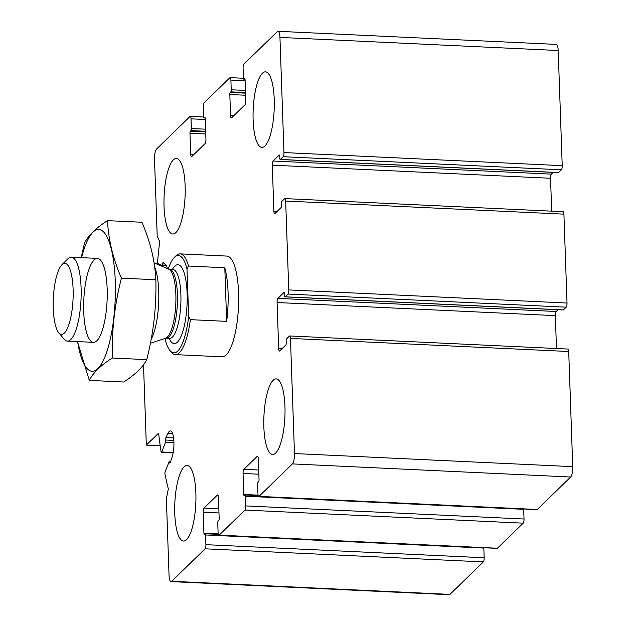 <?xml version="1.0" encoding="UTF-8"?>
<svg xmlns="http://www.w3.org/2000/svg" width="626" height="626" viewBox="0 0 626 626"><rect width="100%" height="100%" fill="white"/><g stroke="black" fill="none" stroke-linecap="round" stroke-linejoin="round"><path stroke-width="0.94" d="M258.695 470.016L243.882 469.32L257.247 456.323A3.365 0.931 -87.3 0 1 257.513 456.197A3.365 0.931 -87.3 0 1 258.295 458.647L259.031 479.657A1.682 0.469 -87.3 0 1 258.616 481.723L258.029 482.294A1.682 0.469 -87.3 0 0 257.615 484.368L257.959 494.063A3.365 0.931 -87.3 0 0 258.734 496.512A3.365 0.931 -87.3 0 0 259.007 496.387L292.412 463.905A8.404 2.332 -87.3 0 0 294.478 453.545L290.456 338.408A3.365 0.931 -87.3 0 0 289.674 335.959A3.365 0.931 -87.3 0 0 289.408 336.084L286.591 338.822A1.682 0.469 -87.3 0 0 286.176 340.888L286.246 342.907A1.682 0.469 -87.3 0 1 285.839 344.981L279.744 350.912A3.365 0.931 -87.3 0 1 279.47 351.037A3.365 0.931 -87.3 0 1 278.687 348.588L277.083 302.53A3.365 0.931 -87.3 0 1 277.905 298.383L284.001 292.459A1.682 0.469 -87.3 0 1 284.141 292.397A1.682 0.469 -87.3 0 1 284.525 293.617L284.595 295.644A1.682 0.469 -87.3 0 0 284.986 296.865A1.682 0.469 -87.3 0 0 285.127 296.802L287.937 294.063A3.365 0.931 -87.3 0 0 288.766 289.924L285.659 201.04A3.365 0.931 -87.3 0 0 284.877 198.591A3.365 0.931 -87.3 0 0 284.611 198.724L281.794 201.455A1.682 0.469 -87.3 0 0 281.379 203.528L281.45 205.547A1.682 0.469 -87.3 0 1 281.043 207.621L274.947 213.544A3.365 0.931 -87.3 0 1 274.673 213.669A3.365 0.931 -87.3 0 1 273.891 211.22L272.287 165.17A3.365 0.931 -87.3 0 1 273.108 161.023L279.204 155.099A1.682 0.469 -87.3 0 1 279.345 155.037A1.682 0.469 -87.3 0 1 279.728 156.257L279.799 158.276A1.682 0.469 -87.3 0 0 280.19 159.497A1.682 0.469 -87.3 0 0 280.331 159.434L283.14 156.703A3.365 0.931 -87.3 0 0 283.961 152.556L279.947 37.419A8.404 2.332 -87.3 0 0 277.999 31.3A8.404 2.332 -87.3 0 0 277.318 31.613L243.913 64.095A3.365 0.931 -87.3 0 0 243.084 68.234L243.42 77.929A1.682 0.469 -87.3 0 0 243.811 79.158A1.682 0.469 -87.3 0 0 243.952 79.095L244.539 78.524A1.682 0.469 -87.3 0 1 244.672 78.461A1.682 0.469 -87.3 0 1 245.063 79.682L245.791 100.692A3.365 0.931 -87.3 0 1 244.969 104.832L231.604 117.829A3.365 0.931 -87.3 0 1 231.338 117.954A3.365 0.931 -87.3 0 1 230.556 115.505L229.82 94.495A1.682 0.469 -87.3 0 1 230.235 92.429L230.822 91.858A1.682 0.469 -87.3 0 0 231.237 89.784L230.892 80.089A3.365 0.931 -87.3 0 0 230.118 77.64A3.365 0.931 -87.3 0 0 229.844 77.765L204.053 102.836A3.365 0.931 -87.3 0 0 203.231 106.983L203.567 116.679A1.682 0.469 -87.3 0 0 203.959 117.899A1.682 0.469 -87.3 0 0 204.092 117.837L204.679 117.265A1.682 0.469 -87.3 0 1 204.819 117.203A1.682 0.469 -87.3 0 1 205.203 118.431L205.938 139.434A3.365 0.931 -87.3 0 1 205.117 143.581L191.752 156.57A3.365 0.931 -87.3 0 1 191.478 156.696A3.365 0.931 -87.3 0 1 190.703 154.254L189.968 133.244A1.682 0.469 -87.3 0 1 190.382 131.17L190.969 130.599A1.682 0.469 -87.3 0 0 191.376 128.526L191.04 118.83A3.365 0.931 -87.3 0 0 190.257 116.389A3.365 0.931 -87.3 0 0 189.991 116.514L156.578 148.988A8.404 2.332 -87.3 0 0 154.52 159.348L157.196 236.112L159.685 241.605A252.121 69.916 -87.3 0 0 157.58 261.605A1.682 0.469 -87.3 0 0 157.893 263.569L162.087 265.385A1.682 0.469 -87.3 0 0 162.134 265.401A1.682 0.469 -87.3 0 0 162.674 263.922A1.682 0.469 -87.3 0 1 163.206 262.435A1.682 0.469 -87.3 0 1 163.3 262.482L165.46 264.36A15.126 4.194 -87.3 0 1 167.338 268.585M258.734 496.512L536.998 509.611A3.365 0.931 -87.3 0 0 537.264 509.486L570.677 477.012A8.404 2.332 -87.3 0 0 572.735 466.652L568.713 351.507A3.365 0.931 -87.3 0 0 567.938 349.058L289.674 335.959M556.491 348.525L555.34 315.637L277.083 302.53M557.993 309.721L556.17 311.49A3.365 0.931 -87.3 0 0 555.34 315.637M563.118 309.893A1.682 0.469 -87.3 0 0 563.251 309.964A1.682 0.469 -87.3 0 0 563.384 309.901L566.201 307.17A3.365 0.931 -87.3 0 0 567.023 303.023L563.916 214.147A3.365 0.931 -87.3 0 0 563.142 211.698L284.877 198.591M551.694 211.158L550.544 178.269L272.287 165.17M553.196 172.353L551.373 174.122A3.365 0.931 -87.3 0 0 550.544 178.269M558.322 172.526A1.682 0.469 -87.3 0 0 558.455 172.604A1.682 0.469 -87.3 0 0 558.588 172.541L561.405 169.802A3.365 0.931 -87.3 0 0 562.226 165.663L558.204 50.518A8.404 2.332 -87.3 0 0 556.256 44.399L277.999 31.3M143.511 364.723L146.32 445.109L158.597 433.169A252.121 69.916 -87.3 0 0 161.038 451.62A1.682 0.469 -87.3 0 0 161.383 452.34A1.682 0.469 -87.3 0 0 161.688 451.98L165.491 442.394A1.682 0.469 -87.3 0 0 165.671 440.031A1.682 0.469 -87.3 0 1 165.898 437.566L168.034 433.208A15.126 4.194 -87.3 0 1 170.405 430.931A15.126 4.194 -87.3 0 1 173.832 440.391A15.126 4.194 -87.3 0 1 172.181 456.792L170.288 462.606A1.682 0.469 -87.3 0 1 169.936 463.091A1.682 0.469 -87.3 0 1 169.607 462.45A1.682 0.469 -87.3 0 0 169.27 461.808A1.682 0.469 -87.3 0 0 168.957 462.168L165.162 471.754A1.682 0.469 -87.3 0 0 164.998 474.195A252.121 69.916 -87.3 0 0 168.324 488.914L166.367 498.719L169.051 575.482A8.404 2.332 -87.3 0 0 171 581.601A8.404 2.332 -87.3 0 0 171.68 581.28L205.085 548.806A3.365 0.931 -87.3 0 0 205.907 544.659L205.571 534.964A1.682 0.469 -87.3 0 0 205.179 533.743A1.682 0.469 -87.3 0 0 205.046 533.806L204.459 534.377A1.682 0.469 -87.3 0 1 204.326 534.44A1.682 0.469 -87.3 0 1 203.935 533.211L203.2 512.209A3.365 0.931 -87.3 0 1 204.029 508.062L217.386 495.072A3.365 0.931 -87.3 0 1 217.66 494.947A3.365 0.931 -87.3 0 1 218.443 497.388L219.17 518.398A1.682 0.469 -87.3 0 1 218.764 520.472L218.177 521.043A1.682 0.469 -87.3 0 0 217.762 523.117L218.098 532.812A3.365 0.931 -87.3 0 0 218.881 535.253A3.365 0.931 -87.3 0 0 219.155 535.128L244.938 510.057A3.365 0.931 -87.3 0 0 245.768 505.918L245.423 496.222A1.682 0.469 -87.3 0 0 245.04 494.994A1.682 0.469 -87.3 0 0 244.899 495.056L244.312 495.628A1.682 0.469 -87.3 0 1 244.179 495.69A1.682 0.469 -87.3 0 1 243.788 494.47L243.052 473.459A3.365 0.931 -87.3 0 1 243.882 469.32M160.193 445.767L146.32 445.109M171 581.601L449.265 594.7A8.404 2.332 -87.3 0 0 449.938 594.387L483.342 561.905A3.365 0.931 -87.3 0 0 484.172 557.766L483.835 548.071A1.682 0.469 -87.3 0 0 483.812 547.734M218.881 535.253L497.138 548.36A3.365 0.931 -87.3 0 0 497.412 548.235L523.203 523.164A3.365 0.931 -87.3 0 0 524.025 519.017L523.688 509.321A1.682 0.469 -87.3 0 0 523.665 508.985M184.044 466.918A37.818 10.486 -87.3 0 0 174.693 508.21A37.818 10.486 -87.3 0 0 183.535 541.052A37.818 10.486 -87.3 0 0 186.587 539.635A37.818 10.486 -87.3 0 0 195.938 498.343A37.818 10.486 -87.3 0 0 187.096 465.501A37.818 10.486 -87.3 0 0 184.044 466.918M273.132 380.311A37.818 10.486 -87.3 0 0 263.781 421.603A37.818 10.486 -87.3 0 0 272.623 454.445A37.818 10.486 -87.3 0 0 275.675 453.028A37.818 10.486 -87.3 0 0 285.026 411.736A37.818 10.486 -87.3 0 0 276.183 378.894A37.818 10.486 -87.3 0 0 273.132 380.311M262.411 73.258A37.818 10.486 -87.3 0 0 253.06 114.55A37.818 10.486 -87.3 0 0 261.903 147.4A37.818 10.486 -87.3 0 0 264.947 145.983A37.818 10.486 -87.3 0 0 274.305 104.691A37.818 10.486 -87.3 0 0 265.455 71.841A37.818 10.486 -87.3 0 0 262.411 73.258M173.324 159.865A37.818 10.486 -87.3 0 0 163.973 201.157A37.818 10.486 -87.3 0 0 172.815 234.007A37.818 10.486 -87.3 0 0 175.859 232.59A37.818 10.486 -87.3 0 0 185.218 191.298A37.818 10.486 -87.3 0 0 176.368 158.448A37.818 10.486 -87.3 0 0 173.324 159.865M168.277 268.992A48.742 13.514 92.7 0 1 174.404 257.372L175.953 255.831A50.424 13.983 92.7 0 1 180.092 253.874L226.87 256.081A50.424 13.983 92.7 0 1 238.662 299.87A50.424 13.983 92.7 0 1 226.189 354.926A50.424 13.983 92.7 0 1 222.128 356.82L175.343 354.613A50.424 13.983 92.7 0 1 171.414 352.281L170.014 350.607A48.742 13.514 92.7 0 1 165.209 339.315L165.178 338.4M174.404 257.372A48.742 13.514 92.7 0 1 186.994 269.024L188.653 316.521A48.742 13.514 92.7 0 1 170.014 350.607M188.653 316.521L190.374 319.651A50.424 13.983 92.7 0 1 179.412 352.728A50.424 13.983 92.7 0 1 175.343 354.613M180.092 253.874A50.424 13.983 92.7 0 1 188.504 266.05L186.994 269.024M188.504 266.05L224.797 267.764A50.424 13.983 -87.3 0 1 226.667 321.357L224.797 267.764M190.374 319.651L226.667 321.357M53.265 308.501A35.572 9.867 92.7 0 1 61.943 264.696A35.572 9.867 92.7 0 1 73.039 299.314A35.572 9.867 92.7 0 1 58.742 332.742A35.572 9.867 92.7 0 1 53.265 308.501M61.943 264.696L67.905 258.796A42.02 11.651 92.7 0 1 71.348 257.169A42.02 11.651 92.7 0 1 81.012 299.69A42.02 11.651 92.7 0 1 67.397 341.115A42.02 11.651 92.7 0 1 64.118 339.175L58.742 332.742M154.645 266.973A42.02 11.651 92.7 0 1 151.171 339.323M81.568 257.654A71.012 19.696 92.7 0 1 111.115 248.358A71.012 19.696 92.7 0 1 106.154 353.635A71.012 19.696 92.7 0 1 77.616 341.6M83.727 311.764A42.02 11.651 92.7 0 1 88.642 270.236A42.02 11.651 92.7 0 1 100.7 260.346A42.02 11.651 92.7 0 1 107.085 300.918A42.02 11.651 92.7 0 1 96.913 340.716A42.02 11.651 92.7 0 1 83.727 311.764M77.468 341.593L89.291 380.381C93.125 372.838 100.794 365.381 112.304 358.009C111.6 331.209 114.628 304.588 121.413 278.14C113.032 258.796 108.4 239.633 107.508 220.642C96.193 227.833 88.524 235.282 84.494 243.013L81.169 257.63M89.291 380.381L123.721 382.001C135.224 374.622 142.892 367.165 146.727 359.629L112.304 358.009M107.508 220.642L141.93 222.261C150.31 241.605 154.943 260.776 155.835 279.759C156.539 306.56 153.511 333.181 146.727 359.629M121.413 278.14L155.835 279.759M537.264 509.486L259.007 496.387M570.677 477.012L292.412 463.905M572.735 466.652L294.478 453.545M568.713 351.507L290.456 338.408M281.966 348.745L278.687 348.588M556.17 311.49L277.905 298.383M563.384 309.901L285.127 296.802M566.201 307.17L287.937 294.063M567.023 303.023L288.766 289.924M563.916 214.147L285.659 201.04M277.169 211.377L273.891 211.22M551.373 174.122L273.108 161.023M558.588 172.541L280.331 159.434M561.405 169.802L283.14 156.703M562.226 165.663L283.961 152.556M558.204 50.518L279.947 37.419M245.009 79.142L243.952 79.095M233.834 115.661L230.556 115.505M245.603 95.238L229.82 94.495M245.533 93.149L230.235 92.429M245.509 92.546L230.822 91.858M245.439 90.449L231.237 89.784M245.095 80.754L230.892 80.089M205.156 117.891L204.092 117.837M193.982 154.403L190.703 154.254M205.751 133.987L189.968 133.244M205.672 131.89L190.382 131.17M205.657 131.296L190.969 130.599M205.578 129.199L191.376 128.526M205.242 119.503L191.04 118.83M162.134 265.401L166.344 265.596L162.189 265.393M165.076 264.031L162.674 263.922M173.206 452.52L161.688 451.98M173.934 442.793L165.491 442.394M173.832 440.414L165.671 440.031M173.59 437.926L165.898 437.566M172.549 433.419L168.034 433.208M170.327 462.481L169.607 462.45M449.938 594.387L171.68 581.28M483.342 561.905L205.085 548.806M484.172 557.766L205.907 544.659M483.835 548.071L205.571 534.964M218.2 533.884L203.935 533.211M218.983 512.952L203.2 512.209M218.834 508.758L204.029 508.062M217.918 495.096L217.386 495.072M497.412 548.235L219.155 535.128M523.203 523.164L244.938 510.057M524.025 519.017L245.768 505.918M523.688 509.321L245.423 496.222M258.053 495.143L243.788 494.47M258.835 474.203L243.052 473.459M257.771 456.354L257.247 456.323M172.377 269.501A39.501 10.955 92.7 0 1 187.049 304.682A39.501 10.955 92.7 0 1 169.137 338.337M165.538 338.283L166.187 338.196A34.453 9.554 92.7 0 0 177.354 304.228A34.453 9.554 92.7 0 0 169.427 269.36L168.785 269.219A34.759 9.64 92.7 0 1 175.781 304.158A34.759 9.64 92.7 0 1 165.538 338.283L150.412 343.236M169.427 269.36L172.886 269.524A34.453 9.554 92.7 0 1 180.812 304.392A34.453 9.554 92.7 0 1 169.646 338.361L166.187 338.196M563.251 309.964L284.986 296.865M558.455 172.604L280.19 159.497M245.024 79.212L243.811 79.158M243.444 78.266L230.118 77.64M205.164 117.954L203.959 117.899M203.591 117.015L190.257 116.389M173.136 452.895L161.383 452.34M170.53 461.871L169.27 461.808M218.294 534.361L205.179 533.743M258.155 495.612L245.04 494.994M67.397 341.115L93.47 342.344M71.348 257.169L97.429 258.397M168.785 269.219L154.043 262.795M170.194 338.33L169.646 338.361M172.886 269.524L173.425 269.603"/></g></svg>
